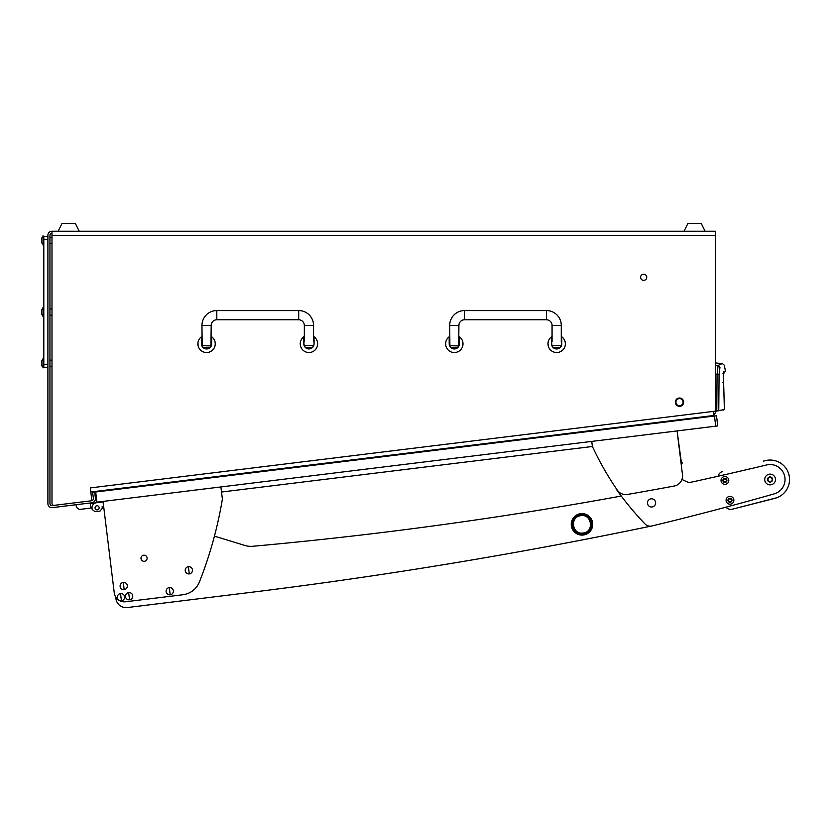 <?xml version="1.0" encoding="UTF-8"?>
<svg xmlns="http://www.w3.org/2000/svg" width="831" height="831" viewBox="0 0 831 831"><rect width="100%" height="100%" fill="white"/><g stroke="black" fill="none" stroke-linecap="round" stroke-linejoin="round"><path stroke-width="1.25" d="M679.509 406.307A4.145 4.145 0 0 0 683.664 402.162A4.145 4.145 0 0 0 679.509 398.018A4.145 4.145 0 0 0 675.364 402.162A4.145 4.145 0 0 0 679.509 406.307M51.989 366.409L49.943 366.409M51.989 360.155L49.943 360.155M51.989 315.219L49.943 315.219M51.989 308.976L49.943 308.976M51.989 243.566L49.943 243.566M51.989 237.313L49.943 237.313M643.682 280.359A3.075 3.075 0 0 0 646.757 277.294A3.075 3.075 0 0 0 643.682 274.22A3.075 3.075 0 0 0 640.618 277.294A3.075 3.075 0 0 0 643.682 280.359M51.989 235.318L51.989 503.306A2.046 2.046 0 0 0 54.285 505.331L91.888 500.719L90.309 487.911L715.346 411.168L715.346 235.318L51.989 235.318L51.989 231.226A4.093 4.093 0 0 0 47.897 235.318L47.897 503.555A4.093 4.093 0 0 0 52.488 507.616L91.857 502.786A4.093 4.093 0 0 0 95.42 498.216L94.672 492.129L92.636 492.378L93.384 498.475A2.046 2.046 0 0 1 91.877 500.698M692.805 418.066L711.752 415.864A4.093 4.093 0 0 0 712.707 415.625M91.607 500.75L52.239 505.58A2.046 2.046 0 0 1 49.943 503.555L49.943 235.318A2.046 2.046 0 0 1 51.989 233.272M715.346 235.318L715.346 231.226L51.989 231.226M715.346 411.168L715.346 411.792A4.093 4.093 0 0 1 713.736 415.043M713.299 411.418L713.798 415.49L90.808 491.983M94.599 491.516L94.672 492.129M92.563 491.765L92.636 492.378M684.017 231.226L687.912 223.446L701.219 223.446L705.103 231.226M58.139 231.226L62.024 223.446L75.33 223.446L79.225 231.226M715.346 365.173L718.109 365.422L722.399 363.552L715.346 362.939M715.346 374.137L717.06 374.293L718.109 365.422L719.958 367.354C725.629 364.414 725.629 364.414 719.958 367.354L719.075 374.521L717.06 374.293L716.769 410.514L715.346 410.722L718.763 410.317L719.075 374.521M715.346 411.241L716.841 411.033L715.346 411.241M716.769 410.514L716.841 411.033L724.383 409.517L723.199 410.13M718.337 410.815L724.414 409.517L723.614 382.229L724.383 409.517L723.385 409.631L724.383 409.517M723.417 378.022L723.406 376.786M723.51 373.036L723.593 372.381M723.687 372.008L723.593 382.187L723.614 372.911L722.887 373.763L724.445 372.818L725.401 370.657L724.217 365.141L722.399 363.552M723.583 373.057L723.843 371.727C725.92 370.304 725.92 370.304 723.843 371.727M695.391 418.076L692.825 418.18M711.429 416.102L707.056 416.643M675.956 402.599A3.584 3.584 0 0 0 679.955 405.715A3.584 3.584 0 0 0 683.072 401.726A3.584 3.584 0 0 0 679.072 398.61A3.584 3.584 0 0 0 675.956 402.599M683.581 401.664A4.093 4.093 0 0 1 680.018 406.224A4.093 4.093 0 0 1 675.447 402.661A4.093 4.093 0 0 1 679.01 398.101A4.093 4.093 0 0 1 683.581 401.664M678.366 398.174L680.724 398.194L677.379 398.61M680.018 406.276A4.145 4.145 0 0 1 675.395 402.671A4.145 4.145 0 0 1 679.01 398.049L680.599 398.163M304.333 336.451A8.705 8.705 0 0 0 303.824 336.794L303.824 343.837C304.281 346.475 304.281 346.475 303.824 343.837C304.281 346.475 304.281 346.475 303.824 343.837A5.121 5.121 0 0 0 308.935 348.947A5.121 5.121 0 0 0 314.056 343.837C313.599 346.475 313.599 346.475 314.056 343.837L314.056 336.794A8.705 8.705 0 0 0 313.547 336.451M313.63 345.883L313.848 345.27M304.177 345.727L303.824 341.78M303.824 336.794A8.705 8.705 0 0 0 308.935 352.531A8.705 8.705 0 0 0 314.056 336.794M317.39 341.78L317.639 343.837C317.38 341.188 317.38 341.188 317.639 343.837C317.38 341.188 317.38 341.188 317.639 343.837L317.4 345.841M300.479 345.883L300.271 343.047M300.313 342.694L300.24 343.837M303.824 343.837A5.121 5.121 0 0 0 308.935 348.947A5.121 5.121 0 0 0 314.056 343.837M201.964 336.451A8.705 8.705 0 0 0 201.455 336.794L201.455 343.837C201.912 346.475 201.912 346.475 201.455 343.837C201.912 346.475 201.912 346.475 201.455 343.837A5.121 5.121 0 0 0 206.566 348.947A5.121 5.121 0 0 0 211.687 343.837C211.23 346.475 211.23 346.475 211.687 343.837L211.687 336.794A8.705 8.705 0 0 0 211.178 336.451M211.261 345.883L211.479 345.27M201.808 345.727L211.116 345.883A2.046 2.046 0 0 1 209.132 347.41L204.011 347.41A2.046 2.046 0 0 1 202.026 345.883M201.455 336.794A8.705 8.705 0 0 0 206.566 352.531A8.705 8.705 0 0 0 211.687 336.794M215.063 341.946L215.271 343.837C215 341.188 215 341.188 215.271 343.837L215.032 345.841M197.944 342.694L198.11 345.883M201.455 343.837A5.121 5.121 0 0 0 206.566 348.947A5.121 5.121 0 0 0 211.687 343.837M210.97 345.364L211.178 325.409A5.63 5.63 0 0 1 216.808 319.779L298.703 319.779A5.63 5.63 0 0 1 304.333 325.409L313.547 325.409A14.844 14.844 0 0 0 298.703 310.565L216.808 310.565A14.844 14.844 0 0 0 201.964 325.409L202.162 345.364M313.484 345.883A2.046 2.046 0 0 1 311.5 347.41L306.379 347.41A2.046 2.046 0 0 1 304.395 345.883M304.333 325.409L304.333 341.78M313.547 325.409L313.547 341.78M552.064 336.451A8.705 8.705 0 0 0 551.555 336.794L551.555 343.837C552.013 346.475 552.013 346.475 551.555 343.837C552.013 346.475 552.013 346.475 551.555 343.837A5.121 5.121 0 0 0 556.666 348.947A5.121 5.121 0 0 0 561.787 343.837C561.33 346.475 561.33 346.475 561.787 343.837L561.787 336.794A8.705 8.705 0 0 0 561.278 336.451M561.361 345.883L561.579 345.27M551.919 345.727L551.555 341.78M551.555 336.794A8.705 8.705 0 0 0 556.666 352.531A8.705 8.705 0 0 0 565.371 343.837C565.111 346.475 565.111 346.475 565.371 343.837A8.705 8.705 0 0 0 561.787 336.794M565.246 345.291L565.371 343.837C565.111 341.188 565.111 341.188 565.371 343.837L565.132 341.78M548.211 345.883L548.003 343.047M548.045 342.694L548.18 341.946M551.555 343.837A5.121 5.121 0 0 0 556.666 348.947A5.121 5.121 0 0 0 561.787 343.837M547.972 343.837L548.211 341.78M449.696 336.451A8.705 8.705 0 0 0 449.187 336.794L449.187 343.837C449.644 346.475 449.644 346.475 449.187 343.837C449.644 346.475 449.644 346.475 449.187 343.837A5.121 5.121 0 0 0 454.297 348.947A5.121 5.121 0 0 0 459.418 343.837C458.961 346.475 458.961 346.475 459.418 343.837L459.418 336.794A8.705 8.705 0 0 0 458.909 336.451M458.992 345.883L459.211 345.27M449.55 345.727L458.847 345.883A2.046 2.046 0 0 1 456.863 347.41L451.742 347.41A2.046 2.046 0 0 1 449.758 345.883M449.187 336.794A8.705 8.705 0 0 0 454.297 352.531A8.705 8.705 0 0 0 463.002 343.837C462.742 346.475 462.742 346.475 463.002 343.837A8.705 8.705 0 0 0 459.418 336.794M462.877 345.291L463.002 343.837C462.742 341.188 462.742 341.188 463.002 343.837L462.763 341.78M445.842 345.883L445.634 343.047M445.676 342.694L445.811 341.946M449.187 343.837A5.121 5.121 0 0 0 454.297 348.947A5.121 5.121 0 0 0 459.418 343.837M445.603 343.837L445.842 341.78M458.702 345.364L458.909 325.409A5.63 5.63 0 0 1 464.539 319.779L546.434 319.779A5.63 5.63 0 0 1 552.064 325.409L561.278 325.409A14.844 14.844 0 0 0 546.434 310.565L464.539 310.565A14.844 14.844 0 0 0 449.696 325.409L449.903 345.364M552.272 345.364L561.278 345.364A2.046 2.046 0 0 1 559.232 347.41L554.111 347.41A2.046 2.046 0 0 1 552.127 345.883M552.064 325.409L552.064 341.78M561.278 325.409L561.278 341.78M717.745 425.929L96.936 502.163L95.69 492.004L716.499 415.77L717.745 425.929M640.223 424.516L640.296 425.129L640.223 424.516M691.091 418.897L691.018 418.284M124.131 488.503L124.058 487.901L124.131 488.503M102.525 501.477L96.489 502.734A5.121 5.121 0 0 0 92.033 508.437L92.158 509.455L91.971 507.928L79.267 509.486L76.41 507.253L76.099 504.718M699.255 428.204L705.758 427.404M695.464 418.149L707.15 416.466L695.464 418.149M98.66 491.017L98.733 491.63M90.392 503.482L102.587 501.986L90.392 503.482M90.33 502.973L90.953 508.053M99.138 507.564A2.046 2.046 0 0 0 96.863 505.778A2.046 2.046 0 0 0 95.077 508.063A2.046 2.046 0 0 0 97.362 509.839A2.046 2.046 0 0 0 99.138 507.564M102.587 501.986L96.489 502.734M92.158 509.455L95.004 511.678L100.084 511.055L102.317 508.208L102.13 506.681L103.657 506.495L114.252 592.856A10.242 10.242 0 0 0 125.668 601.769L182.882 594.747A20.474 20.474 0 0 0 199.43 581.939A409.475 409.475 0 0 0 222.386 499.13L220.89 486.935M103.148 506.557L102.13 506.681M115.904 598.642L115.696 596.98L115.904 598.642A10.242 10.242 0 0 0 127.32 607.554L255.335 591.807A4913.713 4913.713 0 0 0 650.87 526.148A7.167 7.167 0 0 0 651.878 525.981A3071.075 3071.075 0 0 0 774.191 493.874A14.948 14.948 0 0 0 784.703 476.319A14.948 14.948 0 0 0 766.629 464.955A4094.763 4094.763 0 0 1 691.236 482.198A7.167 7.167 0 0 1 686.666 481.689A307.106 307.106 0 0 1 681.96 479.435A307.106 307.106 0 0 0 686.666 481.689M214.44 536.14L244.958 545.468A20.474 20.474 0 0 0 252.78 546.279A4094.763 4094.763 0 0 0 621.266 496.045M591.755 441.406L592.378 446.486L221.513 492.025L592.378 446.486A307.106 307.106 0 0 0 617.298 490.145A10.242 10.242 0 0 0 627.498 494.445A4094.763 4094.763 0 0 0 674.19 486.042A10.242 10.242 0 0 0 682.48 474.73L681.275 464.882L682.054 463.386A1.028 1.028 0 0 0 681.285 461.901L677.099 430.925L682.48 474.73M771.428 484.702A5.37 5.37 0 0 1 764.884 480.827A5.37 5.37 0 0 1 768.768 474.283A5.37 5.37 0 0 1 775.302 478.168A5.37 5.37 0 0 1 771.428 484.702M770.721 481.97A2.545 2.545 0 0 1 767.626 480.121A2.545 2.545 0 0 1 769.464 477.025A2.545 2.545 0 0 1 772.57 478.864A2.545 2.545 0 0 1 770.721 481.97M767.802 480.079L769.454 481.772L771.75 481.191L772.383 478.916L770.732 477.223L768.446 477.804L767.802 480.079M776.86 497.738L732.246 509.216L774.897 498.34A19.445 19.445 0 0 0 788.941 474.698A19.445 19.445 0 0 0 765.299 460.644L763.315 461.153M652.169 506.941A4.093 4.093 0 0 0 655.597 502.277A4.093 4.093 0 0 0 650.933 498.849A4.093 4.093 0 0 0 647.494 503.513A4.093 4.093 0 0 0 652.169 506.941M616.249 488.607A7.167 7.167 0 0 0 617.246 490.581A307.106 307.106 0 0 0 645.033 523.977A7.167 7.167 0 0 0 651.878 525.981M722.638 471.52A6.139 6.139 0 0 0 718.14 476.215M725.993 507.17A6.139 6.139 0 0 0 732.246 509.216M789.398 476.485L788.339 472.735M731.405 499.805A0.582 0.582 0 0 1 731.519 499.618L731.01 498.953A0.582 0.582 0 0 1 730.169 498.61L729.338 498.714A0.582 0.582 0 0 1 728.621 499.265L728.299 500.044A0.582 0.582 0 0 1 728.413 500.948L728.922 501.612A0.582 0.582 0 0 1 729.763 501.966L730.594 501.851A0.582 0.582 0 0 1 731.322 501.301L731.644 500.522A0.582 0.582 0 0 1 731.405 499.805M731.841 501.062A2.026 2.026 0 0 1 729.192 502.153A2.026 2.026 0 0 1 728.101 499.504A2.026 2.026 0 0 1 730.75 498.413A2.026 2.026 0 0 1 731.841 501.062M733.565 501.779A3.885 3.885 0 0 1 728.475 503.877A3.885 3.885 0 0 1 726.377 498.797A3.885 3.885 0 0 1 731.457 496.689A3.885 3.885 0 0 1 733.565 501.779M726.356 479.965A0.582 0.582 0 0 1 726.471 479.788L725.962 479.113A0.582 0.582 0 0 1 725.12 478.77L724.279 478.874A0.582 0.582 0 0 1 723.562 479.425L723.24 480.204A0.582 0.582 0 0 1 723.354 481.107L723.874 481.772A0.582 0.582 0 0 1 724.705 482.125L725.546 482.011A0.582 0.582 0 0 1 726.263 481.461L726.585 480.682A0.582 0.582 0 0 1 726.356 479.965M726.782 481.222A2.026 2.026 0 0 1 724.133 482.312A2.026 2.026 0 0 1 723.043 479.664A2.026 2.026 0 0 1 725.692 478.573A2.026 2.026 0 0 1 726.782 481.222M728.507 481.938A3.885 3.885 0 0 1 723.417 484.037A3.885 3.885 0 0 1 721.318 478.957A3.885 3.885 0 0 1 726.408 476.849A3.885 3.885 0 0 1 728.507 481.938M767.304 460.249L764.198 460.925M592.638 522.938A10.751 10.751 0 0 0 580.589 513.683A10.751 10.751 0 0 0 571.333 525.743A10.751 10.751 0 0 0 583.393 534.998A10.751 10.751 0 0 0 592.638 522.938A10.751 10.751 0 0 0 580.589 513.683A10.751 10.751 0 0 0 571.333 525.743A10.751 10.751 0 0 0 583.393 534.998A10.751 10.751 0 0 0 592.638 522.938A10.751 10.751 0 0 0 580.589 513.683A10.751 10.751 0 0 0 571.333 525.743M591.63 523.073A9.723 9.723 0 0 0 580.713 514.701A9.723 9.723 0 0 0 572.341 525.608A9.723 9.723 0 0 0 583.258 533.98A9.723 9.723 0 0 0 591.63 523.073M580.848 515.677C591.932 513.672 594.383 532.058 583.123 533.003C572.04 535.008 569.588 516.622 580.848 515.677M147.097 557.881A3.075 3.075 0 0 0 143.67 555.212A3.075 3.075 0 0 0 141 558.629A3.075 3.075 0 0 0 144.417 561.309A3.075 3.075 0 0 0 147.097 557.881M103.034 501.415L114.252 592.856M120.537 593.583A3.636 3.636 0 0 0 117.368 597.634A3.636 3.636 0 0 0 121.419 600.803A3.636 3.636 0 0 0 124.588 596.741A3.636 3.636 0 0 0 120.537 593.583L121.419 600.803M124.588 596.741A3.636 3.636 0 0 0 120.537 593.573A3.636 3.636 0 0 0 117.368 597.634A3.636 3.636 0 0 0 121.419 600.803A3.636 3.636 0 0 0 124.588 596.741M107.043 489.989L112.632 489.303M188.325 480.006L193.914 479.321M660.79 421.992L666.379 421.307M609.985 428.235L615.574 427.55M188.398 566.68A3.636 3.636 0 0 0 185.23 570.731A3.636 3.636 0 0 0 189.281 573.899A3.636 3.636 0 0 0 192.449 569.848A3.636 3.636 0 0 0 188.398 566.68L189.281 573.899M192.449 569.848A3.636 3.636 0 0 0 188.398 566.68A3.636 3.636 0 0 0 185.23 570.731A3.636 3.636 0 0 0 189.281 573.909A3.636 3.636 0 0 0 192.449 569.848M169.306 587.59A3.636 3.636 0 0 0 166.138 591.641A3.636 3.636 0 0 0 170.189 594.809A3.636 3.636 0 0 0 173.357 590.758A3.636 3.636 0 0 0 169.306 587.59L170.189 594.809M173.357 590.758A3.636 3.636 0 0 0 169.306 587.59A3.636 3.636 0 0 0 166.138 591.641A3.636 3.636 0 0 0 170.189 594.809A3.636 3.636 0 0 0 173.357 590.758M123.289 582.417A3.636 3.636 0 0 0 120.121 586.468A3.636 3.636 0 0 0 124.172 589.626A3.636 3.636 0 0 0 127.34 585.575A3.636 3.636 0 0 0 123.289 582.417L124.172 589.626M127.34 585.575A3.636 3.636 0 0 0 123.289 582.406A3.636 3.636 0 0 0 120.121 586.468A3.636 3.636 0 0 0 124.172 589.636A3.636 3.636 0 0 0 127.34 585.575M128.66 592.586A3.636 3.636 0 0 0 125.491 596.637A3.636 3.636 0 0 0 129.553 599.805A3.636 3.636 0 0 0 132.711 595.744A3.636 3.636 0 0 0 128.66 592.586L129.553 599.805M132.721 595.744A3.636 3.636 0 0 0 128.66 592.576A3.636 3.636 0 0 0 125.491 596.637A3.636 3.636 0 0 0 129.553 599.805A3.636 3.636 0 0 0 132.721 595.744M47.897 239.411L43.804 239.411L43.804 236.347L47.897 236.347M43.804 239.411L43.804 364.31L47.897 364.31M47.897 367.375L43.804 367.375L43.804 364.31M41.55 310.067A4.093 4.093 0 0 1 42.983 308.457A4.093 4.093 0 0 0 41.55 310.067L41.55 314.128A4.093 4.093 0 0 0 42.983 315.738M41.55 311.646L41.55 312.549M43.804 307.491L42.983 307.491L42.983 316.704L43.804 316.704M42.983 359.636A4.093 4.093 0 0 0 41.55 361.256A4.093 4.093 0 0 1 42.983 359.636A4.093 4.093 0 0 0 41.55 361.256L41.55 365.308A4.093 4.093 0 0 0 42.983 366.928M43.804 236.347L42.983 235.838L42.983 245.041L43.804 245.041M43.804 358.68L42.983 358.68L42.983 367.894L43.804 367.375M42.983 236.793A4.093 4.093 0 0 0 41.55 238.414L41.55 242.465A4.093 4.093 0 0 0 42.983 244.085M41.55 239.982L41.55 240.897M41.55 362.825L41.55 363.739M722.596 382.54L723.593 382.187M298.703 319.779L298.703 310.565M216.808 319.779L216.808 310.565M211.178 325.409L201.964 325.409M304.53 345.364L313.547 345.364M546.434 319.779L546.434 310.565M464.539 319.779L464.539 310.565M458.909 325.409L449.696 325.409M715.709 426.189L714.463 416.019M724.445 372.818L722.887 373.763M723.427 377.108L723.437 377.71M723.541 380.91L723.593 381.896"/></g></svg>
